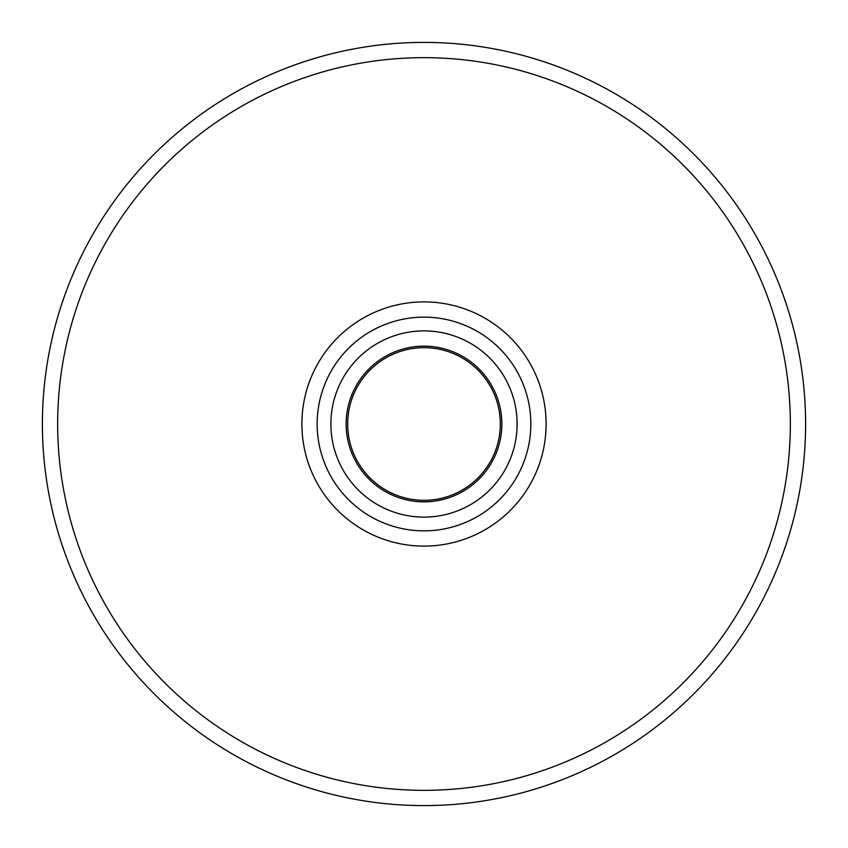 <?xml version="1.0" encoding="UTF-8"?>
<svg xmlns="http://www.w3.org/2000/svg" width="848" height="848" viewBox="0 0 848 848"><rect width="100%" height="100%" fill="white"/><g stroke="black" fill="none" stroke-linecap="round" stroke-linejoin="round"><path stroke-width="1.27" d="M501.846 424A77.846 77.846 0 0 0 385.077 356.584A77.846 77.846 0 0 0 385.077 491.416A77.846 77.846 0 0 0 501.846 424A77.846 77.846 0 0 1 424 501.846A77.846 77.846 0 0 1 346.154 424A77.846 77.846 0 0 1 424 346.154A77.846 77.846 0 0 1 501.846 424A77.846 77.846 0 0 1 424 501.846A77.846 77.846 0 0 1 346.154 424A77.846 77.846 0 0 1 424 346.154A77.846 77.846 0 0 1 501.846 424M546.112 424A122.112 122.112 0 0 0 424 301.888A122.112 122.112 0 0 0 301.888 424A122.112 122.112 0 0 0 424 546.112A122.112 122.112 0 0 0 546.112 424M42.4 424A381.6 381.6 0 0 0 424 805.6A381.6 381.6 0 0 0 805.6 424A381.6 381.6 0 0 0 424 42.4A381.6 381.6 0 0 0 42.4 424A381.6 381.6 0 0 0 424 805.6A381.6 381.6 0 0 0 805.6 424A381.6 381.6 0 0 0 424 42.4A381.6 381.6 0 0 0 42.4 424M424 347.68A76.32 76.32 0 0 0 347.68 424A76.32 76.32 0 0 0 424 500.32A76.32 76.32 0 0 0 500.32 424A76.32 76.32 0 0 0 424 347.68M330.89 424A93.11 93.11 0 0 0 470.555 504.634A93.11 93.11 0 0 0 470.555 343.366A93.11 93.11 0 0 0 330.89 424M530.848 424A106.848 106.848 0 0 1 370.576 516.538A106.848 106.848 0 0 1 370.576 331.462A106.848 106.848 0 0 1 530.848 424M57.664 424A366.336 366.336 0 0 1 607.168 106.742A366.336 366.336 0 0 1 607.168 741.258A366.336 366.336 0 0 1 57.664 424"/></g></svg>
